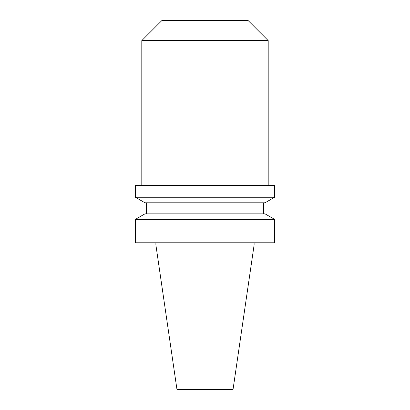 <?xml version="1.0" encoding="UTF-8"?>
<svg xmlns="http://www.w3.org/2000/svg" width="410" height="410" viewBox="0 0 410 410"><rect width="100%" height="100%" fill="white"/><g stroke="black" fill="none" stroke-linecap="round" stroke-linejoin="round"><path stroke-width="0.61" d="M141.804 40.605L268.196 40.605L248.086 20.5L161.914 20.5L141.804 40.605L141.804 185.335M268.196 40.605L268.196 185.335M155.892 242.781L155.892 244.995L254.108 244.995L254.108 242.781M274.603 219.36L135.397 219.36L135.397 242.781L274.603 242.781L274.603 219.36L265.034 213.841L144.966 213.841L135.397 219.36M146.447 202.791L146.447 213.841M263.553 202.791L263.553 213.841M265.034 202.791L144.966 202.791L135.397 197.266L274.603 197.266L265.034 202.791M274.603 197.266L274.603 185.335L135.397 185.335L135.397 197.266M254.108 244.995L233.034 389.5L176.966 389.5L155.892 244.995"/></g></svg>
